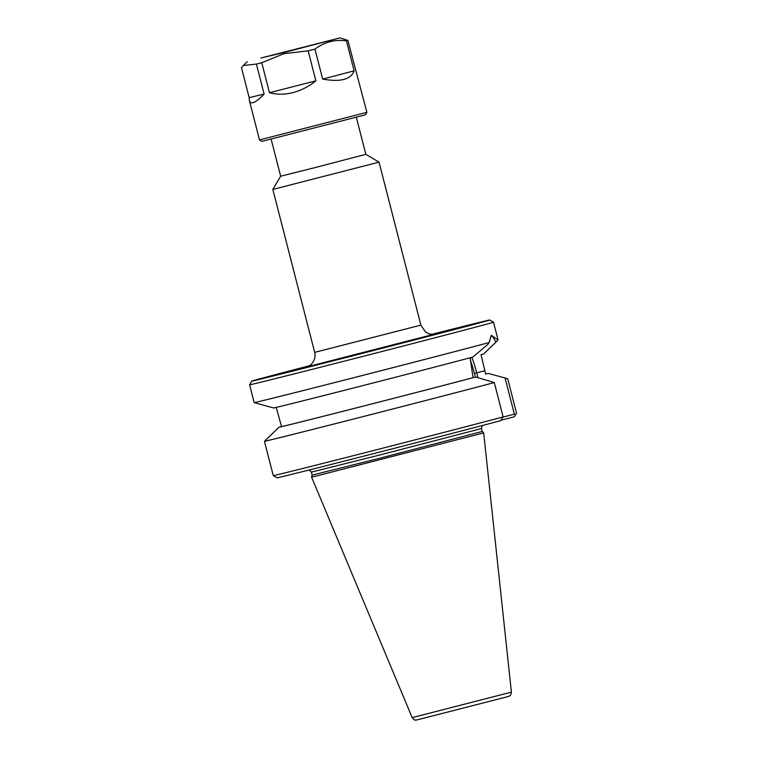 <?xml version="1.0" encoding="UTF-8"?>
<svg xmlns="http://www.w3.org/2000/svg" width="758" height="758" viewBox="0 0 758 758"><rect width="100%" height="100%" fill="white"/><g stroke="black" fill="none" stroke-linecap="round" stroke-linejoin="round"><path stroke-width="1.14" d="M384.514 347.543L394.018 345.165L384.514 347.543M271.137 139.178L280.64 176.207L314.655 167.698L365.83 154.329L356.326 117.31M314.674 352.385L272.833 189.424L379.047 162.146L420.889 325.116L314.674 352.385C316.692 359.131 310.657 365.621 309.88 365.384L306.819 366.929M432.117 334.259A122.862 0.625 165.6 0 1 489.81 319.999A122.862 0.625 165.6 0 1 346.832 357.35A122.862 0.625 165.6 0 1 251.808 381.103A122.862 0.625 165.6 0 1 309.226 365.811M470.206 357.729L473.011 377.664L475.626 376.991L494.301 382.553L503.123 416.9L500.612 420.69A122.862 0.625 -14.4 0 1 371.676 454.118A122.862 0.625 -14.4 0 1 277.087 477.824L273.278 475.654L264.457 441.308L278.935 427.275L281.559 426.602L276.196 407.321M254.186 402.612L273.61 407.975A108.584 0.559 165.6 0 0 357.425 386.987A108.584 0.559 165.6 0 0 472.793 357.065L487.972 344.321L489.137 342.54A125.904 0.644 -14.4 0 1 351.56 378.261A125.904 0.644 -14.4 0 1 254.186 402.612L249.619 384.818A125.904 0.644 -14.4 0 0 249.619 384.818A125.904 0.644 -14.4 0 0 346.993 360.467A125.904 0.644 -14.4 0 0 493.515 322.188L498.091 339.991A125.904 0.644 -14.4 0 0 498.091 339.991A125.904 0.644 -14.4 0 1 498.063 340.01L491.307 335.311L489.137 342.54M490.625 336.874L492.046 335.699L495.931 342.066L483.632 353.995L481.046 354.649L485.632 374.082L488.247 373.419L505.074 377.977L514.369 414.19L503.066 417.08M501.057 420.197L514.227 416.824L515.582 414.768L514.369 414.19M503.123 416.9A125.904 0.644 165.6 0 1 370.33 451.342A125.904 0.644 165.6 0 1 273.278 475.654M494.301 382.553A125.904 0.644 165.6 0 1 361.509 416.995A125.904 0.644 165.6 0 1 264.457 441.308M515.582 414.768L516.52 413.101L507.708 378.754L505.074 377.977M495.931 342.066L498.063 340.01M380.042 458.154L312.116 475.133L311.576 477.095L316.598 475.958L483.68 432.903L482.259 431.454L380.042 458.154M473.011 377.664A105.959 0.54 165.6 0 1 362.911 406.203A105.959 0.54 165.6 0 1 281.559 426.602M475.626 376.991A108.584 0.559 165.6 0 1 362.4 406.345A108.584 0.559 165.6 0 1 278.935 427.275M485.613 374.016A108.584 0.559 165.6 0 1 488.247 373.419M288.258 51.317L320.047 43.017L288.258 51.317M287.074 51.658L325.931 41.5L287.074 51.658M284.25 52.454L260.904 58.025L339.963 37.9L284.25 52.454M286.799 51.733L327.314 41.15L286.799 51.733M308.165 50.862L315.868 80.85L269.469 92.713L261.766 62.715L284.146 53.61L308.165 50.862L314.968 49.099C324.358 42.069 334.846 39.312 346.434 40.828L354.138 70.826L322.671 79.097L314.968 49.099M315.868 80.85C308.752 86.573 301.115 90.486 292.976 92.609C284.828 94.655 276.992 94.693 269.469 92.713M366.881 112.336L259.492 139.917L261.965 141.376L365.422 114.809L366.881 112.336L347.875 40.42L346.434 40.828M347.875 40.42L339.963 37.9M241.48 67.661L243.356 65.491L256.412 64.07L264.116 94.068L249.174 97.649L241.48 67.661M261.766 62.715L256.412 64.07M354.138 70.826C350.973 79.495 340.484 82.262 322.671 79.097M264.116 94.068C255.664 102.794 250.765 104.974 249.401 100.615L249.174 97.649M259.492 139.917L249.401 100.615M306.99 366.872L434.599 334.107M470.206 359.955A30.311 6.149 -104.3 0 1 474.394 373.429L476.716 372.822A32.338 6.557 75.7 0 0 471.817 357.321M474.394 373.429L475.323 377.067M477.947 377.617L476.716 372.822L484.779 370.766M309.255 469.96L311.339 472.12L379.275 455.132L477.464 429.606L481.482 428.431L482.278 425.532M412.172 717.618C415.735 721.72 415.09 719.465 416.303 720.091L508.627 696.431C509.603 695.294 510.38 697.369 511.394 692.139L412.172 717.618L311.576 477.095M434.779 334.079C434.173 334.392 429.047 334.278 427.863 333.274L425.456 331.89L420.889 325.116M280.64 176.207L272.833 189.415M365.83 154.329L379.047 162.146M251.808 381.103L249.619 384.808M489.81 319.999L493.515 322.188M311.339 472.12L312.116 475.133M481.482 428.431L482.259 431.454M511.394 692.139L483.68 432.903M492.454 345.506L498.082 339.991M247.222 61.711L243.356 65.491"/></g></svg>
